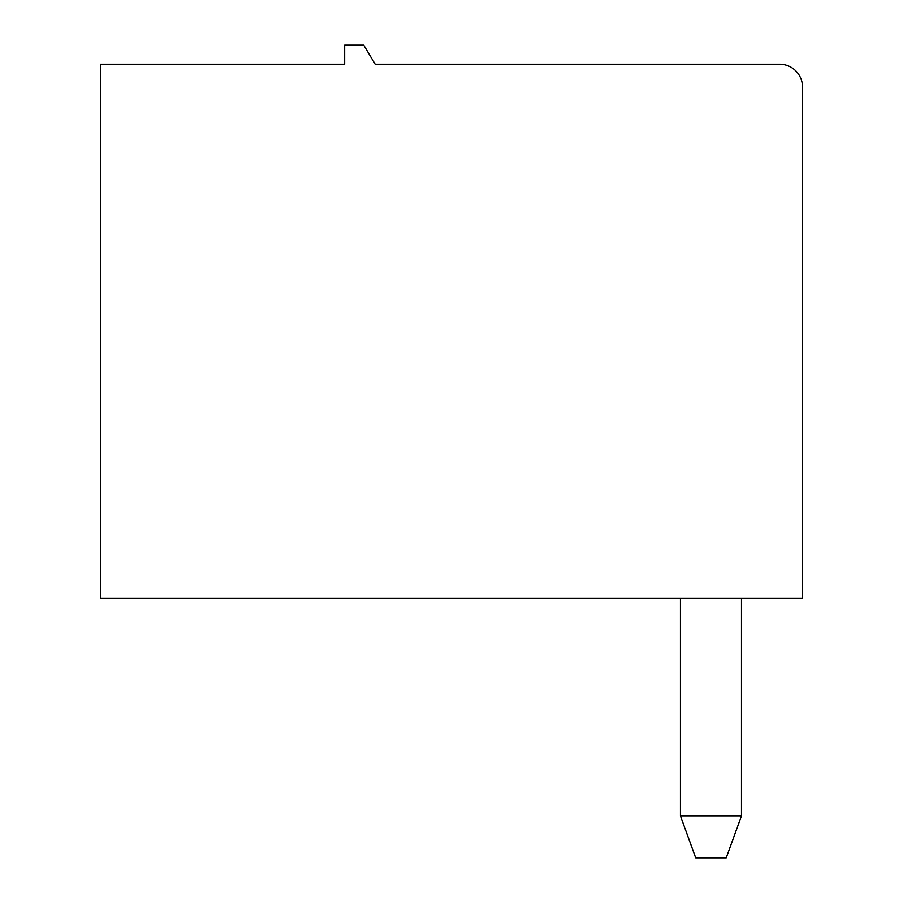 <?xml version="1.0" encoding="UTF-8"?>
<svg xmlns="http://www.w3.org/2000/svg" width="903" height="903" viewBox="0 0 903 903"><rect width="100%" height="100%" fill="white"/><g stroke="black" fill="none" stroke-linecap="round" stroke-linejoin="round"><path stroke-width="1.35" d="M100.47 64.226L100.47 598.396L802.53 598.396L802.53 87.117A22.891 22.891 0 0 0 779.628 64.226L375.185 64.226L363.74 45.15L344.664 45.15L344.664 64.226L100.47 64.226M680.433 815.917L741.476 815.917L726.215 857.85L695.694 857.85L680.433 815.917L680.433 598.396M741.476 598.396L741.476 815.917"/></g></svg>
